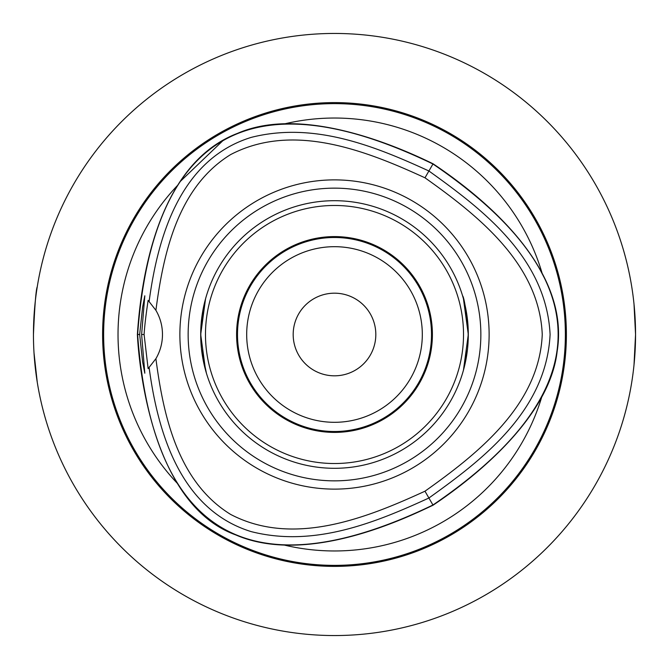 <?xml version="1.0" encoding="UTF-8"?>
<svg xmlns="http://www.w3.org/2000/svg" width="669" height="669" viewBox="0 0 669 669"><rect width="100%" height="100%" fill="white"/><g stroke="black" fill="none" stroke-linecap="round" stroke-linejoin="round"><path stroke-width="1" d="M334.5 237.495A97.005 97.005 0 0 1 431.505 334.5A97.005 97.005 0 0 1 334.5 431.505A97.005 97.005 0 0 1 237.495 334.5A97.005 97.005 0 0 1 334.5 237.495M334.5 246.685A87.815 87.815 0 0 0 258.451 378.403A87.815 87.815 0 0 0 410.549 378.403A87.815 87.815 0 0 0 334.5 246.685M33.45 334.5C34.713 305.482 35.984 289.552 37.263 286.717C35.984 289.552 34.713 305.482 33.45 334.5M34.01 352.797L37.263 382.283M634.011 364.914L635.55 334.5L634.011 304.086M632.916 294.77L632.464 291.492M632.464 377.508L632.916 374.23M293.181 334.5A41.319 41.319 0 0 1 334.5 293.181A41.319 41.319 0 0 1 375.819 334.5A41.319 41.319 0 0 1 334.5 375.819A41.319 41.319 0 0 1 293.181 334.5M188.148 334.5A146.352 146.352 0 0 1 334.5 188.148A146.352 146.352 0 0 1 480.852 334.5A146.352 146.352 0 0 1 334.5 480.852A146.352 146.352 0 0 1 188.148 334.5M489.123 334.5A154.623 154.623 0 0 1 334.5 489.123A154.623 154.623 0 0 1 179.877 334.5A154.623 154.623 0 0 1 334.5 179.877A154.623 154.623 0 0 1 489.123 334.5M468.3 334.5A133.8 133.8 0 0 0 334.5 200.7A133.8 133.8 0 0 0 200.7 334.5A133.8 133.8 0 0 0 334.5 468.3A133.8 133.8 0 0 0 468.3 334.5M334.5 236.592A97.908 97.908 0 0 0 249.713 383.454A97.908 97.908 0 0 0 419.287 383.454A97.908 97.908 0 0 0 334.5 236.592M334.5 463.525A129.025 129.025 0 0 1 222.76 269.992A129.025 129.025 0 0 1 446.24 269.992A129.025 129.025 0 0 1 334.5 463.525M205.559 370.241L200.7 334.5L205.559 298.759L200.834 328.437L200.834 340.563M468.166 340.563L468.166 328.437C465.833 308.15 463.977 297.27 462.58 295.79M206.42 373.21L201.486 348.967M467.472 349.343L463.441 370.241L468.3 334.5L463.441 298.759M139.654 334.5L142.614 307.13L144.813 295.79L141.611 334.5L144.813 373.21L142.606 361.862L139.654 334.5L137.379 334.5C138.943 366.177 152.005 504.543 235.731 534.916C307.782 566.033 406.844 517.555 433.06 505.212C455.263 490.218 548.672 426.002 557.177 351.217C570.941 265.978 478.276 194.002 433.069 163.796C408.985 152.064 306.678 103.285 237.654 133.307C156.947 164.005 140.942 280.244 137.379 334.5M141.611 334.5L144.094 334.5C144.621 326.096 145.967 314.714 148.125 300.364M148.125 300.348L155.902 310.316A47.783 47.783 0 0 1 155.902 358.684L148.125 368.636L144.094 334.5M433.069 163.796L432.952 164.005C251.059 76.274 152.616 133.106 137.622 334.5C152.599 535.902 251.042 592.734 432.935 505.003C599.867 391.34 599.867 277.668 432.952 164.005L428.913 170.996C375.2 146.386 314.489 121.382 251.243 137.379C178.907 159.632 157.432 239.552 149.137 301.385M155.902 310.316C163.378 253.258 177.829 187.069 230.638 154.589C293.357 121.825 365.91 150.726 424.982 177.803C477.975 215.426 539.273 263.803 542.25 334.5C539.273 405.205 477.959 453.582 424.974 491.205C365.893 518.283 293.348 547.183 230.629 514.419C177.82 481.939 163.37 415.75 155.902 358.684M149.128 367.624C157.432 429.448 178.891 509.377 251.235 531.629C314.472 547.635 375.184 522.623 428.904 498.012C482.408 459.67 546.314 411.243 550.094 334.5C546.314 257.766 482.416 209.338 428.913 170.996L424.982 177.803M424.974 491.205L433.06 505.212M180.438 181.299L222.702 140.841M540.293 270.134L544.382 277.986M292.562 544.917L288.021 544.917M177.277 483.294A216.472 216.472 0 0 1 177.293 185.681M541.957 396.299A216.472 216.472 0 0 1 284.266 545.059M284.241 123.949A216.472 216.472 0 0 1 541.957 272.701M334.5 102.6A231.9 231.9 0 0 1 535.325 450.446A231.9 231.9 0 0 1 133.675 450.446A231.9 231.9 0 0 1 334.5 102.6M334.5 635.55A301.05 301.05 0 0 0 635.55 334.5A301.05 301.05 0 0 0 334.5 33.45A301.05 301.05 0 0 0 33.45 334.5A301.05 301.05 0 0 0 334.5 635.55M622.011 423.761L621.242 426.203M423.761 622.011L426.203 621.242M245.239 622.011L242.797 621.242L245.239 622.011M46.989 423.761L47.758 426.203M46.989 245.239L47.758 242.797M242.797 47.758L245.239 46.989L242.797 47.758M423.761 46.989L426.203 47.758M622.011 245.239L621.242 242.797M103.628 334.5A230.872 230.872 0 0 1 334.5 103.628A230.872 230.872 0 0 1 565.372 334.5A230.872 230.872 0 0 1 334.5 565.372A230.872 230.872 0 0 1 103.628 334.5"/></g></svg>
